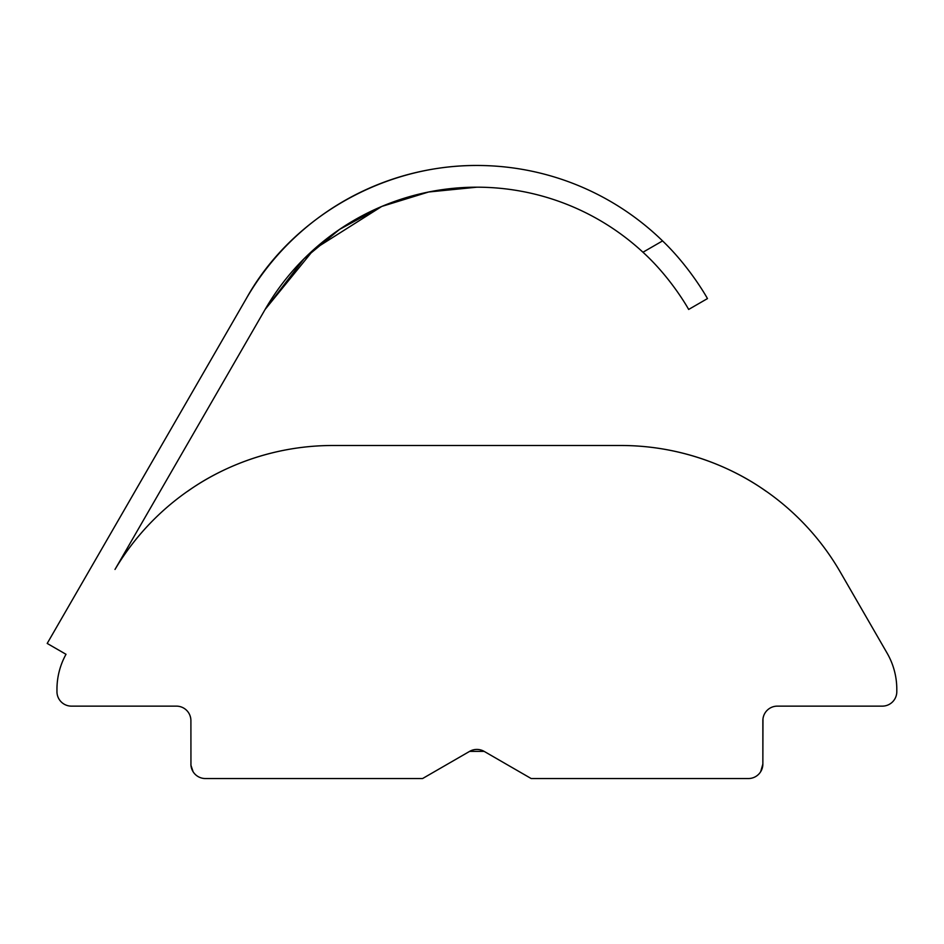 <?xml version="1.0" encoding="UTF-8"?>
<svg xmlns="http://www.w3.org/2000/svg" width="944" height="944" viewBox="0 0 944 944"><rect width="100%" height="100%" fill="white"/><g stroke="black" fill="none" stroke-linecap="round" stroke-linejoin="round"><path stroke-width="1.42" d="M620.916 445.497C710.207 445.462 767.142 492.78 766.481 491.47C767.142 492.78 710.207 445.462 620.916 445.497L332.843 445.497L620.916 445.497A253.405 253.405 0 0 1 840.372 572.194L887.1 653.13A72.405 72.405 0 0 1 896.8 689.332L896.8 691.657A14.479 14.479 0 0 1 882.321 706.136L777.337 706.136A14.479 14.479 0 0 0 762.858 720.614L762.858 764.05L762.976 718.809M763.212 717.452L763.696 715.764M422.582 778.54L205.379 778.54L422.582 778.54L469.64 751.365A14.479 14.479 0 0 1 484.119 751.365L469.64 751.365L484.119 751.365L531.177 778.54L748.38 778.54A14.479 14.479 0 0 0 762.858 764.05L760.675 771.708M476.885 165.46C378.615 165.224 288.829 221.663 246.301 298.587L47.2 643.442L66.009 654.298A72.405 72.405 0 0 0 56.959 689.332L56.959 691.657A14.479 14.479 0 0 0 71.437 706.136L176.422 706.136A14.479 14.479 0 0 1 190.9 720.614L190.948 765.254L193.083 771.708M190.546 717.452L190.063 715.764L190.546 717.452M114.885 526.221L246.301 298.587A266.255 266.255 0 0 1 662.57 240.909L642.958 252.237A244.531 244.531 0 0 0 265.111 309.455L115.003 569.444A253.405 253.405 0 0 1 332.843 445.497C243.54 445.462 186.617 492.792 187.278 491.47M190.9 764.05A14.479 14.479 0 0 0 205.379 778.54M707.457 298.587C708.059 299.578 690.831 268.002 662.57 240.909C690.831 268.002 708.059 299.578 707.457 298.587L688.648 309.455L707.457 298.587C708.059 299.578 690.831 268.002 662.57 240.909C690.831 268.002 708.059 299.578 707.457 298.587L688.648 309.455C689.273 310.47 671.975 278.657 642.958 252.237M265.111 309.455L303.968 258.809L339.462 229.451L381.777 206.429L314.022 249.31L265.111 309.455M476.885 187.183L428.623 191.998L381.789 206.429"/></g></svg>
